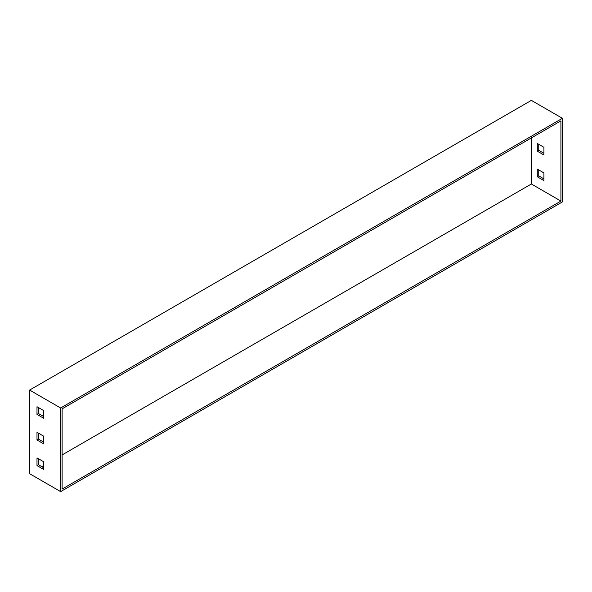 <?xml version="1.0" encoding="UTF-8"?>
<svg xmlns="http://www.w3.org/2000/svg" width="592" height="592" viewBox="0 0 592 592"><rect width="100%" height="100%" fill="white"/><g stroke="black" fill="none" stroke-linecap="round" stroke-linejoin="round"><path stroke-width="0.89" d="M29.6 390.076L29.6 473.696L60.636 491.619L60.636 407.992L562.4 118.304L531.364 100.381L29.6 390.076L60.636 407.992M538.75 144.33L538.75 150.301L543.922 153.291M538.75 169.926L538.75 175.898L543.922 178.888M562.4 118.304L562.4 201.924L60.636 491.619M43.638 436.149L43.638 443.83L36.993 439.989L36.993 432.315L43.638 436.149M43.638 410.552L43.638 418.233L36.993 414.393L36.993 406.711L43.638 410.552M43.638 461.753L43.638 469.434L36.993 465.593L36.993 457.912L43.638 461.753M62.116 489.059L62.116 408.85L560.92 120.864L560.92 201.073L62.116 489.059M543.922 147.312L537.277 143.479L537.277 151.152L543.922 154.993L543.922 147.312M538.75 150.301L537.277 151.152M543.922 172.916L537.277 169.075L537.277 176.756L543.922 180.597L543.922 172.916M538.75 175.898L537.277 176.756M43.638 442.128L38.465 439.138L36.993 439.989M38.465 439.138L38.465 433.166M43.638 416.524L38.465 413.542L36.993 414.393M38.465 413.542L38.465 407.57M43.638 467.724L38.465 464.735L36.993 465.593M38.465 464.735L38.465 458.763M41.795 466.659L43.638 465.593M62.116 454.922L531.364 184.008L560.92 201.073M531.364 184.008L531.364 137.929"/></g></svg>
